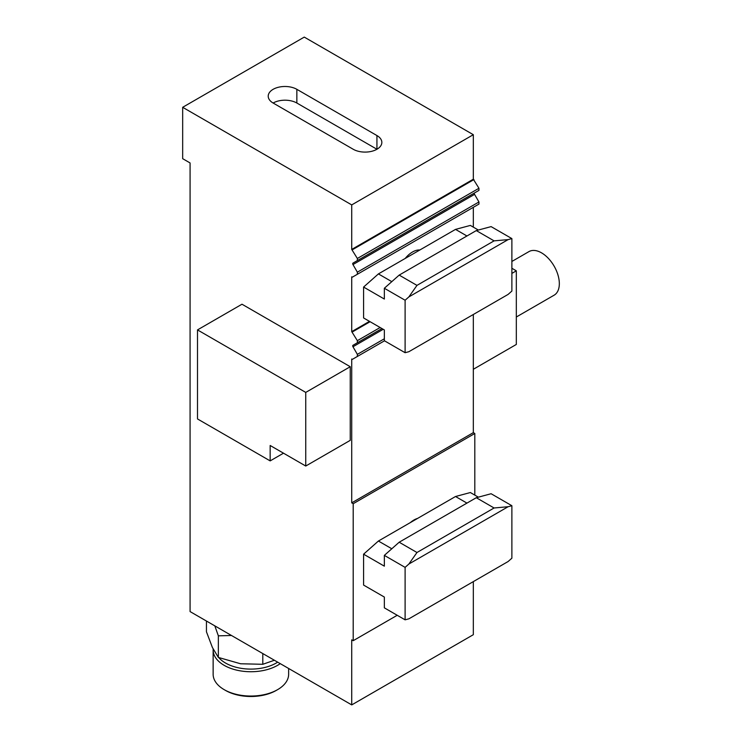 <?xml version="1.0" encoding="UTF-8"?>
<svg xmlns="http://www.w3.org/2000/svg" width="742" height="742" viewBox="0 0 742 742"><rect width="100%" height="100%" fill="white"/><g stroke="black" fill="none" stroke-linecap="round" stroke-linejoin="round"><path stroke-width="1.11" d="M473.322 179.221L351.727 249.423L357.356 258.476L357.356 260.581L478.952 190.379L478.952 188.273L473.322 179.221L473.322 134.701L304.266 37.1L182.671 107.302L182.671 158.677L190.082 162.952L190.082 611.584L351.727 704.9L473.322 634.698L473.322 581.617M357.356 260.581L474.565 192.911A1.261 0.723 -120 0 0 474.565 194.367L478.952 201.972L478.952 204.078L352.339 277.174L351.727 276.822L351.727 331.618L369.488 321.36M473.322 227.126L473.322 207.324M474.806 495.109L474.806 433.495L473.322 432.642L473.322 314.497M405.206 258.439A20.971 12.104 -60 0 1 419.833 249.998M473.322 432.642L351.727 502.844L351.727 359.017L352.339 359.369L357.356 356.466L357.356 354.361L352.969 346.755A1.261 0.723 60 0 1 352.969 345.308L357.356 342.767L357.356 340.661L351.727 331.618M351.727 249.423L351.727 204.903L473.322 134.701M273.13 103.027L353.201 149.253A16.778 9.683 0 0 0 371.492 151.359A16.778 9.683 0 0 0 381.842 142.408A16.778 9.683 0 0 0 376.936 135.554L296.856 89.328A16.778 9.683 0 0 0 278.575 87.222A16.778 9.683 0 0 0 268.214 96.172A16.778 9.683 0 0 0 273.13 103.027A16.778 9.683 180 0 1 296.856 103.027L376.936 149.253L376.936 135.554M351.727 204.903L182.671 107.302M351.727 704.9L351.727 639.836L353.201 640.689L353.201 503.707L351.727 502.844M197.502 329.902L241.985 304.22L350.243 366.715L350.243 440.349L305.75 466.032L305.75 392.407L197.502 329.902L197.502 418.942L270.162 460.893L283.509 453.186M474.565 192.911L352.969 263.113A1.261 0.723 -120 0 0 352.969 264.569L357.356 272.175L357.356 274.28M397.22 615.276L353.201 640.689M474.806 433.495L353.201 503.707M410.4 522.563A20.971 12.104 -60 0 1 417.607 518.408M478.952 201.972L357.356 272.175M473.934 179.573L352.339 249.776M478.952 188.273L357.356 258.476M381.963 328.567L357.356 342.767M380.145 327.51L357.356 340.661M370.1 321.713L352.339 331.971M384.486 340.81L357.356 356.466M384.347 338.779L357.356 354.361M494.079 240.862L476.29 230.586L491.111 226.616L511.878 238.599L508.112 239.61L494.079 240.862L416.967 285.382L408.87 296.911L405.104 300.241L384.347 288.258L399.177 275.106L416.967 285.382M508.112 239.61L408.87 296.911M511.878 238.599L511.878 291.068L508.112 294.407L408.87 351.708L405.104 352.71L405.104 300.241M476.29 230.586L399.177 275.106M384.347 288.258L384.347 299.045L363.589 287.061L363.589 317.956L384.347 329.94L384.347 340.726L405.104 352.71M466.941 235.984L455.523 229.389L470.354 225.42L478.349 230.039M455.523 229.389L378.411 273.909L391.804 281.645M363.589 287.061L378.411 273.909M494.079 507.982L476.29 497.715L491.111 493.736L511.878 505.719L508.112 506.73L494.079 507.982L416.967 552.502L408.87 564.031L405.104 567.37L384.347 555.378L399.177 542.226L416.967 552.502M508.112 506.73L408.87 564.031M511.878 505.719L511.878 558.188L508.112 561.527L408.87 618.828L405.104 619.83L405.104 567.37M476.29 497.715L399.177 542.226M384.347 555.378L384.347 566.165L363.589 554.181L363.589 585.076L384.347 597.06L384.347 607.846L405.104 619.83M466.941 503.104L455.523 496.509L470.354 492.54L478.349 497.159M455.523 496.509L378.411 541.029L391.804 548.765M363.589 554.181L378.411 541.029M231.495 635.486L218.352 635.838L214.828 625.868M262.798 653.554L262.798 664.294L274.382 660.25M206.443 621.026L206.443 631.767L212.398 647.497L218.352 657.421L218.352 635.838M218.352 657.421L240.575 663.765L262.798 664.294M277.582 689.661L276.247 690.431A35.857 20.702 180 0 1 225.531 690.431L224.195 689.661A37.749 21.796 0 0 0 277.582 689.661A37.749 21.796 0 0 0 288.638 674.255L288.638 668.477M280.244 663.636A37.749 21.796 180 0 1 243.061 671.26A37.749 21.796 180 0 1 214.419 655.576A37.749 21.796 180 0 1 213.139 649.936L213.139 674.255A37.749 21.796 0 0 0 214.419 679.895A37.749 21.796 0 0 0 224.195 689.661M213.139 649.936A37.749 21.796 180 0 1 213.167 649.102M277.684 662.152A35.857 20.702 180 0 1 218.742 657.579M350.243 366.715L305.75 392.407M270.162 460.893L270.162 445.488L305.75 466.032M511.878 268.261L516.321 270.83L511.878 273.399M473.322 369.284L516.321 344.455L516.321 270.83M516.321 317.01L554.116 295.195A25.163 14.534 -120 0 0 559.329 283.676A25.163 14.534 -120 0 0 548.347 258.346A25.163 14.534 -120 0 0 528.953 251.603L511.878 261.462M474.565 194.367L352.969 264.569M383.224 329.29L352.969 346.755M296.856 89.328L296.856 103.027"/></g></svg>
